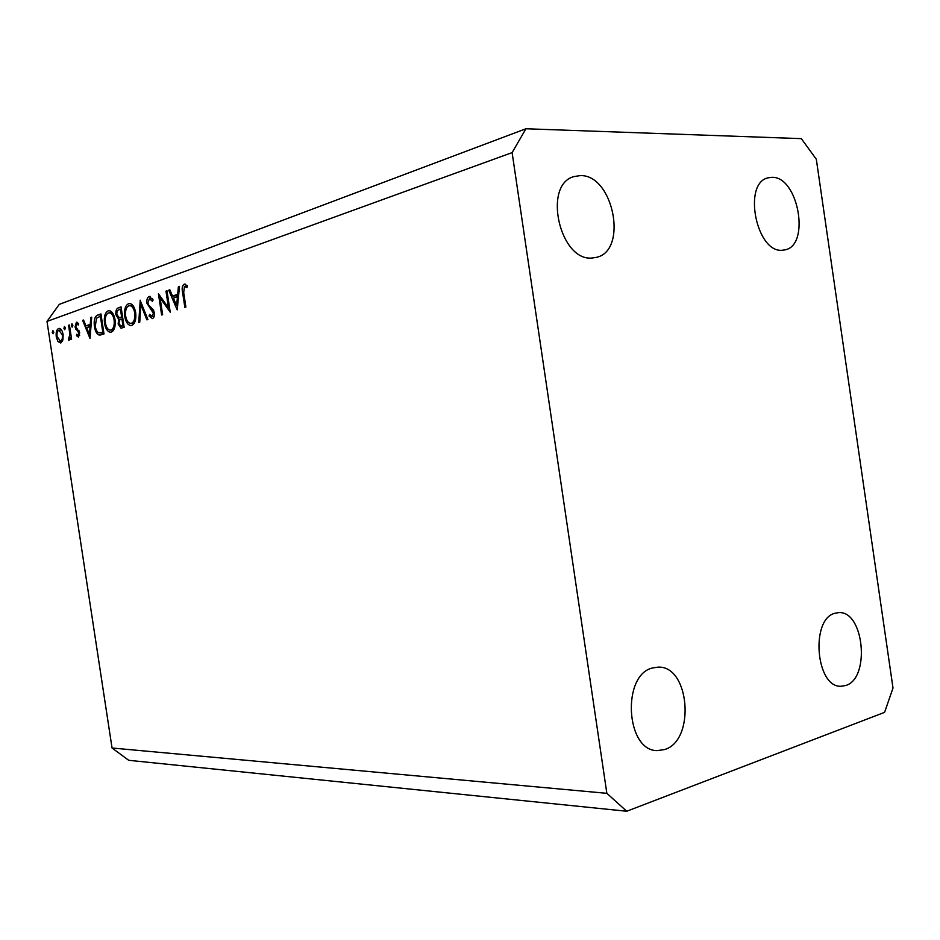 <?xml version="1.0" encoding="UTF-8"?>
<svg xmlns="http://www.w3.org/2000/svg" width="940" height="940" viewBox="0 0 940 940"><rect width="100%" height="100%" fill="white"/><g stroke="black" fill="none" stroke-linecap="round" stroke-linejoin="round"><path stroke-width="1.41" d="M782.409 250.228L784.982 249.864C810.738 245.34 798.213 175.945 771.799 177.331L768.015 177.848C742.341 183.159 756.442 253.459 782.409 250.228M845.718 685.495C870.652 678.41 863.954 610.26 838.609 612.645L835.202 613.197C810.151 618.485 815.697 687.927 841.124 686.259L845.718 685.495M664.639 749.544C695.729 740.473 689.678 665.391 658.106 667.141L652.618 667.941C621.552 674.685 625.688 751.084 657.248 750.614L664.639 749.544M592.259 257.995L596.407 257.36C628.437 250.698 613.327 174.112 580.121 175.616L574.035 176.567C542.333 184.546 559.817 261.837 592.259 257.995M816.32 159.26L893 688.033L884.587 712.344L626.733 811.243L128.721 760.307L112.048 748.005L47 321.421L59.267 304.384L525.93 128.757L801.327 138.638L816.32 159.26M168.518 307.921L165.981 291.13L166.979 290.777L170.222 312.174L160.106 297.957L162.632 314.677L161.633 314.994L158.425 293.774L168.518 307.921L169.564 307.862M146.899 303.232C146.593 299.637 147.333 297.392 149.131 296.464L153.138 299.919L152.374 301.305L149.46 298.626L147.874 302.927L148.579 304.854L153.255 309.801L154.348 312.797C154.642 315.934 153.996 317.873 152.409 318.601L148.978 316.005L149.66 314.418L152.186 316.416L153.385 313.22L146.899 303.232L147.921 303.173M140.084 300.213L147.921 319.518L146.875 319.859L140.812 304.607L139.755 322.197L138.744 322.538L140.236 300.201M128.51 303.714L129.696 303.514C132.634 304.043 134.632 307.063 135.666 312.573C136.371 319.318 135.113 323.572 131.882 325.346L130.778 325.522C127.769 325.052 125.749 322.009 124.715 316.404C124.021 309.73 125.279 305.5 128.51 303.714L130.355 303.608M108.112 310.87L109.204 310.694C112.06 311.187 113.987 314.16 115.021 319.588C115.714 326.192 114.516 330.351 111.413 332.067L110.403 332.243C107.489 331.785 105.527 328.8 104.505 323.266C103.811 316.733 105.01 312.597 108.112 310.87L109.827 310.776M91.709 317.168L90.029 338.565L82.626 320.352L83.554 320.023L85.916 325.851L90.263 324.359L90.757 317.497L91.709 317.168M52.734 330.575L53.709 331.902L53.075 333.771L52.229 332.419L52.946 330.563M626.733 811.243L606.852 793.325L112.048 748.005M606.852 793.325L512.112 152.609L47 321.421M63.109 334.558L62.956 339.857L60.795 343.029L57.939 341.561L56.282 336.896C55.801 332.419 56.576 329.635 58.586 328.518L59.267 328.401C61.135 328.753 62.416 330.81 63.109 334.558M64.402 326.486L65.412 327.825L64.743 329.717L63.885 328.354L64.625 326.474M68.608 325.264L69.443 324.981L71.593 339.152L70.77 339.434L70.453 337.343L68.984 340.257L68.597 338.329L69.924 334.934L68.608 325.264L69.478 325.216M71.828 323.877L72.85 325.228L72.169 327.144L71.299 325.769L72.063 323.865M79.677 332.772L78.502 337.096L76.446 335.662L76.833 334.24L78.243 335.345L78.843 333.124L75.024 327.096L76.387 322.279L78.643 323.524L78.29 325.04L76.704 324.018L75.846 326.732L79.677 332.772M94.423 326.427C93.636 319.976 94.799 316.169 97.913 314.994L100.956 313.925L103.999 333.97L98.794 334.922C96.538 333.759 95.081 330.915 94.423 326.427L95.328 326.368M118.287 307.85L121.06 306.875L124.162 327.332L121.013 328.201L118.146 324.018L118.663 319.295L115.925 314.759C115.585 310.929 116.372 308.626 118.287 307.85L121.178 307.686M179.505 286.383L177.19 309.883L168.718 290.166L169.811 289.79L172.525 296.088L177.684 294.314L178.377 286.782L179.505 286.383M184.463 286.406L183.7 292.575L185.885 307.016L184.851 307.356L182.63 292.704C181.667 288.486 182.184 285.631 184.181 284.162L187.366 285.69L187.001 287.581L184.463 286.406M512.112 152.609L525.93 128.757M53.756 332.325L52.229 332.419M60.266 341.361L57.939 341.561M57.129 336.849L56.282 336.896M59.667 328.46L58.586 328.518M57.093 336.614L60.536 341.302C62.075 340.433 62.663 338.271 62.299 334.828L58.844 330.245C57.317 331.08 56.729 333.207 57.093 336.614M62.534 341.161L60.536 341.302M63.145 334.769L62.299 334.828M65.448 328.26L63.885 328.354M71.311 337.284L70.453 337.343M69.619 339.892L68.373 339.986M70.947 334.875L69.924 334.934M72.885 325.663L71.299 325.769M79.63 335.451L76.446 335.662M79.665 335.251L78.243 335.345M79.712 333.065L78.843 333.124M79.477 331.832L78.408 331.902M79.007 330.657L77.209 330.762M77.468 329.071L75.67 329.188M75.905 327.038L75.024 327.096M77.104 322.232L76.387 322.279M90.299 326.544L89.923 325.604M83.66 320.293L82.626 320.352M91.098 325.487L85.916 325.851M91.18 324.3L90.263 324.359M91.685 317.45L90.757 317.497M86.68 327.719L89.512 334.699L90.099 326.556L86.68 327.719M90.428 334.628L89.512 334.699M91.027 326.497L90.099 326.556M101.649 334.734L98.794 334.922M103.165 334.24L101.755 332.795M102.801 332.208L100.392 316.287L96.538 318.166L95.293 326.133C95.868 329.881 97.114 332.137 99.017 332.877L103.729 332.149M101.309 316.24L100.392 316.287M113.106 330.856L112.306 330.011M105.433 323.207L104.505 323.266M110.897 312.691L111.543 311.774M105.398 322.972C106.255 327.449 107.877 329.834 110.262 330.14L111.061 330.011C113.623 328.659 114.645 325.287 114.104 319.906C113.258 315.511 111.684 313.137 109.357 312.785L108.464 312.926C105.879 314.254 104.857 317.603 105.398 322.972M113.799 329.834L111.061 330.011M115.056 319.859L114.104 319.906M119.11 323.959L118.146 324.018M121.554 319.118L118.663 319.295M122.811 318.448L121.953 317.356M116.877 314.7L115.925 314.759M121.671 325.957L122.917 325.546L121.93 318.989L121.307 319.201C119.733 319.353 118.981 320.846 119.051 323.677L120.872 326.098L123.927 325.816M123.88 325.475L122.917 325.546M122.882 318.93L121.93 318.989M121.002 317.109L121.613 316.897L120.449 309.295L119.145 309.754C117.535 309.941 116.76 311.504 116.83 314.442L119.051 317.509L122.588 317.003M122.564 316.839L121.613 316.897M121.413 309.248L120.449 309.295M133.55 324.206L132.646 323.254M125.69 316.345L124.715 316.404M131.259 305.571L132.011 304.548M125.643 316.087C126.524 320.634 128.192 323.066 130.66 323.384L131.518 323.254C134.185 321.844 135.254 318.402 134.726 312.903C133.868 308.449 132.235 306.029 129.838 305.653L128.862 305.805C126.171 307.18 125.102 310.611 125.643 316.087M134.35 323.066L131.518 323.254M135.701 312.844L134.726 312.903M141.964 304.548L140.812 304.607M150.177 296.417L149.131 296.464M150.741 315.899L148.978 316.005M154.195 316.287L152.186 316.416M154.395 313.161L153.385 313.22M153.725 310.647L152.257 310.74M152.609 309.013L150.471 309.131M167.026 291.083L165.981 291.13M161.551 297.874L160.106 297.957M176.979 296.887L176.544 295.889M169.952 290.108L168.718 290.166M178.659 295.524L172.525 296.088M178.776 294.255L177.684 294.314M179.47 286.735L178.377 286.782M173.395 298.109L176.638 305.653L177.46 296.723L173.395 298.109M177.731 305.594L176.638 305.653M178.553 296.664L177.46 296.723M185.227 284.115L184.181 284.162M187.236 286.371L185.262 286.465M70.195 329.975L69.337 330.022M101.097 314.806L97.913 314.994M103.752 332.325L102.119 332.431M183.711 292.657L182.63 292.704M59.326 330.163L61.511 330.022M78.138 335.369L79.665 335.263M76.951 323.971L78.561 323.877M99.687 335.075L100.31 335.028M100.251 332.901L103.8 332.666M110.662 330.116L113.752 329.905M109.357 312.785L112.306 312.609M121.213 326.074L123.939 325.898M119.439 317.509L122.635 317.309M131.095 323.348L134.303 323.149M129.838 305.653L132.893 305.488M149.86 298.567L152.351 298.438M151.963 316.463L154.184 316.322M184.839 286.359L187.26 286.242"/></g></svg>
